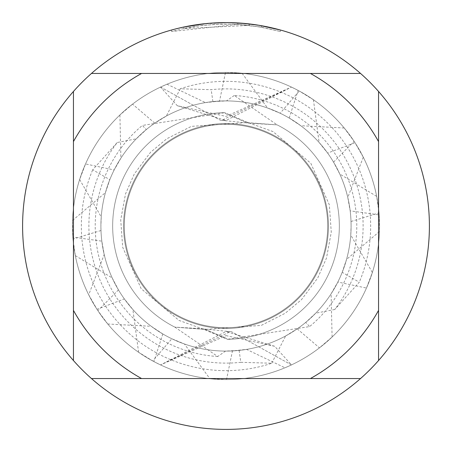 <?xml version="1.0" encoding="UTF-8"?>
<svg xmlns="http://www.w3.org/2000/svg" width="452" height="452" viewBox="0 0 452 452"><rect width="100%" height="100%" fill="white"/><g stroke="black" fill="none" stroke-linecap="round" stroke-linejoin="round"><path stroke-width="0.34" stroke-dasharray="2.26 1.69" d="M226 123.554A102.446 102.446 0 0 1 328.446 226A102.446 102.446 0 0 1 226 328.446A102.446 102.446 0 0 1 123.554 226A102.446 102.446 0 0 1 226 123.554A102.446 102.446 0 0 1 328.446 226A102.446 102.446 0 0 1 226 328.446A102.446 102.446 0 0 1 123.554 226A102.446 102.446 0 0 1 226 123.554A102.446 102.446 0 0 1 328.446 226A102.446 102.446 0 0 1 226 328.446A102.446 102.446 0 0 1 123.554 226A102.446 102.446 0 0 1 226 123.554A102.446 102.446 0 0 1 328.446 226A102.446 102.446 0 0 1 226 328.446A102.446 102.446 0 0 1 123.554 226A102.446 102.446 0 0 1 226 123.554M226 338.192L227.328 339.316L202.276 328.745L174.867 327.135L205.377 329.418L226 338.192L205.383 329.423L174.867 327.135A113.322 113.322 0 0 1 224.672 112.684L249.724 123.255L277.132 124.865A113.322 113.322 0 0 1 227.328 339.316L226 338.192M277.127 124.871L246.622 122.582L226 113.808L224.672 112.684L226 113.808L246.617 122.577L277.132 124.865L234.266 95.474A130.786 130.786 0 0 1 309.603 326.576L227.328 339.316A113.322 113.322 0 0 0 277.132 124.865M226 124.3A101.7 101.7 0 0 1 327.7 226A101.7 101.7 0 0 1 226 327.7A101.7 101.7 0 0 1 124.3 226A101.7 101.7 0 0 1 226 124.3A101.7 101.7 0 0 1 327.7 226A101.7 101.7 0 0 1 226 327.7A101.7 101.7 0 0 1 124.3 226A101.7 101.7 0 0 1 226 124.3M243.577 23.363L226 22.6A203.4 203.4 0 0 1 429.4 226A203.4 203.4 0 0 1 226 429.4A203.4 203.4 0 0 1 22.6 226A203.4 203.4 0 0 1 226 22.6L249.312 23.939L226 22.6L237.797 22.95L261.538 25.73L261.612 27.216L258.516 26.691L258.521 25.216L259.386 25.357M280.381 30.007L259.358 25.357M259.753 25.419L259.42 25.363M226 335.604L274.72 346.3L291.467 364.911L284.986 367.787L246.555 349.385L232.464 350.921L226.514 379.567L226 379.567A153.567 153.567 0 0 0 354.119 141.335L344.249 128.018A153.567 153.567 0 0 1 226.514 379.567L209.903 378.719L184.433 343.983L171.85 338.763L152.753 360.973L138.578 352.255A153.567 153.567 0 0 0 379.567 226A153.567 153.567 0 0 0 298.105 90.411L291.467 87.089A153.567 153.567 0 0 1 291.467 364.911A153.567 153.567 0 0 0 291.467 87.089L226 116.396L177.28 105.7L160.533 87.089L167.014 84.213A153.567 153.567 0 0 0 72.433 226A153.567 153.567 0 0 1 225.486 72.433L242.097 73.28A153.567 153.567 0 0 0 72.433 226A153.567 153.567 0 0 1 299.247 91.027L313.422 99.745A153.567 153.567 0 0 0 72.433 226A153.567 153.567 0 0 0 366.476 288.048L372.375 272.443A153.567 153.567 0 0 1 226 379.567A153.567 153.567 0 0 0 319.457 347.854L332.13 336.994A153.567 153.567 0 0 1 72.834 237.114L72.535 220.469A153.567 153.567 0 0 0 72.987 239.063L75.326 255.668A153.567 153.567 0 0 1 72.433 226A153.567 153.567 0 0 0 153.895 361.589L160.533 364.911L226 335.604M258.516 26.691L280.381 31.516L261.527 27.205L237.803 24.397L171.619 31.516L182.478 28.798L199.021 25.86L215.757 24.312L232.56 24.159L249.318 25.402L183.891 28.493A201.948 201.948 0 0 1 203.123 25.352L221.181 24.109L232.368 24.154L243.577 24.82L261.612 27.216M212.581 23.041L203.123 23.894L203.123 25.352L203.123 23.888A203.4 203.4 0 0 0 183.891 27.007L198.643 24.448M211.694 23.103L205.355 23.651M280.398 31.516L280.398 30.007L280.398 31.516M183.891 28.493L183.891 27.007L183.891 28.493M249.318 25.402L249.318 23.939M215.485 22.871L226 22.606L214.208 22.945L202.456 23.967L186.913 26.391L171.607 30.007L177.986 28.346M261.538 27.205L261.538 25.73L261.538 27.205M237.803 24.397L237.803 22.945M171.607 31.516L171.607 30.007M202.004 24.024L226 22.6M291.455 364.922L231.543 331.717L226 331.525L160.545 364.922L230.396 331.649L231.543 331.717L291.455 364.922M160.545 87.078L220.457 120.283L226 120.475L291.455 87.078L221.604 120.351L220.457 120.283L160.545 87.078M160.533 364.911A153.567 153.567 0 0 1 160.533 87.089A153.567 153.567 0 0 0 160.533 364.911M73.45 360.538L73.45 91.462M360.538 378.55L91.462 378.55M378.55 91.462L378.55 360.538M91.462 73.45L360.538 73.45M72.535 220.474L105.452 192.592L109.796 179.687L92.711 169.771L117.243 142.499A137.114 137.114 0 0 0 240.82 362.312L239.114 350.402L225.525 351.091L217.734 356.526L174.867 327.135A113.322 113.322 0 0 1 224.672 112.684L142.397 125.424L146.301 129.588L136.289 138.826L117.237 142.51M234.266 95.474L226.475 100.909L212.886 101.598A125.091 125.091 0 0 1 351.091 226L351.012 221.486A125.091 125.091 0 0 1 342.204 272.313L359.289 282.229L334.757 309.501A137.114 137.114 0 0 0 211.18 89.688L180.235 88.767A144.663 144.663 0 0 1 359.289 282.229M212.886 101.598L211.18 89.688M226.475 100.909A125.091 125.091 0 0 1 346.548 259.408L342.204 272.313M79.654 179.54L101.237 216.932L100.909 226A125.091 125.091 0 0 1 219.536 101.078L225.486 72.433L226 72.433A153.567 153.567 0 0 1 355.023 142.719L363.295 157.2A153.567 153.567 0 0 0 226 72.433A153.567 153.567 0 0 1 379.166 214.886L379.465 231.531A153.567 153.567 0 0 0 379.013 212.937L376.674 196.332A153.567 153.567 0 0 1 96.977 309.281L88.705 294.8L104.209 254.549L101.83 241.153L72.834 237.114M344.243 128.006L300.749 125.701A125.091 125.091 0 0 1 270.714 342.825A125.091 125.091 0 0 1 132.877 309.518L124.362 298.925L96.977 309.281M225.525 351.091A125.091 125.091 0 0 1 100.909 226A125.091 125.091 0 0 1 205.445 102.61L219.536 101.078M300.749 125.701L289.195 118.045A125.091 125.091 0 0 1 351.091 226A125.091 125.091 0 0 1 171.85 338.763M167.008 84.225L205.445 102.615M289.195 118.045L298.105 90.411M242.091 73.28L267.567 108.017L280.15 113.237L299.247 91.027M239.114 350.402A125.091 125.091 0 0 1 100.909 226A125.091 125.091 0 0 1 267.567 108.017M376.657 196.371L339.791 174.043L333.548 162.115A125.091 125.091 0 0 1 184.433 343.983M333.548 162.115L354.119 141.335M271.737 363.222L285.647 335.955A125.091 125.091 0 0 1 100.909 226A125.091 125.091 0 0 1 280.15 113.237M339.791 174.043A125.091 125.091 0 0 1 246.555 349.39M313.417 99.745L319.123 142.482L327.638 153.075L355.023 142.719M285.647 335.955L297.213 328.841A125.091 125.091 0 0 1 100.909 226A125.091 125.091 0 0 1 319.123 142.482M351.012 221.486L379.013 212.937M101.237 216.932A125.091 125.091 0 0 1 327.638 153.075M284.986 367.787A153.567 153.567 0 0 0 226 72.433A153.567 153.567 0 0 0 132.543 104.146L119.87 115.006A153.567 153.567 0 0 1 226 72.433A153.567 153.567 0 0 0 85.524 163.952L79.625 179.557A153.567 153.567 0 0 1 226 72.433M180.263 88.778L166.353 116.045L154.787 123.159A125.091 125.091 0 0 1 351.091 226A125.091 125.091 0 0 1 232.464 350.921M154.787 123.159L132.543 104.146M75.343 255.629L112.209 277.957A125.091 125.091 0 0 1 100.909 226L100.988 230.514A125.091 125.091 0 0 1 105.452 192.592M166.353 116.045A125.091 125.091 0 0 1 305.699 322.412L309.603 326.576M112.209 277.957L118.452 289.885A125.091 125.091 0 0 1 109.796 179.687M240.82 362.312L271.765 363.233A144.663 144.663 0 0 1 92.711 169.771M107.757 323.994L151.25 326.299L162.805 333.955A125.091 125.091 0 0 1 136.289 138.826M151.25 326.299A125.091 125.091 0 0 1 146.301 129.588M217.734 356.526A130.786 130.786 0 0 1 142.397 125.424M138.583 352.255L132.877 309.518M119.904 115.006L120.893 158.177L114.164 169.958L85.524 163.952M100.988 230.514L72.987 239.063M118.452 289.885L97.881 310.665L107.751 323.982A153.567 153.567 0 0 1 72.433 226A153.567 153.567 0 0 0 97.881 310.665M162.805 333.955L153.895 361.589M363.289 157.2L347.791 197.451L350.17 210.847L379.166 214.886M379.465 231.526L346.548 259.408M334.762 309.49L315.711 313.174L305.699 322.412M297.213 328.841L319.457 347.854M332.096 336.994L331.107 293.823L337.836 282.042L366.476 288.048M372.346 272.46L350.763 235.068L351.091 226A125.091 125.091 0 0 1 315.711 313.174M331.107 293.823A125.091 125.091 0 0 1 101.83 241.153M120.893 158.177A125.091 125.091 0 0 1 350.17 210.847M337.836 282.042A125.091 125.091 0 0 1 104.209 254.549M114.164 169.958A125.091 125.091 0 0 1 347.791 197.451M88.705 294.8A153.567 153.567 0 0 0 226 379.567A153.567 153.567 0 0 1 152.753 360.973M350.763 235.068A125.091 125.091 0 0 1 124.362 298.925M209.903 378.719A153.567 153.567 0 0 0 226 379.567M274.72 346.3L226 331.519M249.724 123.26L246.622 122.582L191.332 126.379L166.737 138.781L150.55 152.29L134.317 173.918L125.503 193.953L120.729 219.875L122.684 247.267L141.194 288.726L179.009 320.417L202.423 328.847L230.396 331.649M177.28 105.7L226 120.481M202.276 328.74L205.377 329.418L261.29 325.406L285.257 313.225L301.45 299.71L317.683 278.082L326.497 258.047L331.271 232.125L329.316 204.733L310.806 163.274L272.991 131.583L249.577 123.153L221.604 120.351"/><path stroke-width="0.68" d="M360.538 73.45L91.462 73.45A203.4 203.4 0 0 1 378.55 91.462A203.4 203.4 0 0 1 226 429.4A203.4 203.4 0 0 1 73.45 91.462L73.45 360.538M259.386 25.357L280.381 30.007M261.612 25.741L259.753 25.419M258.521 25.216L243.577 23.363M205.355 23.651L183.891 27.007L177.986 28.346M212.581 23.041L215.485 22.871M198.643 24.448L202.004 24.024M226 22.6L211.694 23.103M91.462 378.55L141.595 378.55A174.342 174.342 0 0 1 73.45 310.405M141.595 378.55L360.538 378.55M378.55 360.538L378.55 310.405A174.342 174.342 0 0 1 310.405 378.55M378.55 310.405L378.55 91.462M310.405 73.45A174.342 174.342 0 0 1 378.55 141.595M73.45 141.595A174.342 174.342 0 0 1 141.595 73.45M73.45 91.462A203.4 203.4 0 0 1 91.462 73.45"/></g></svg>

